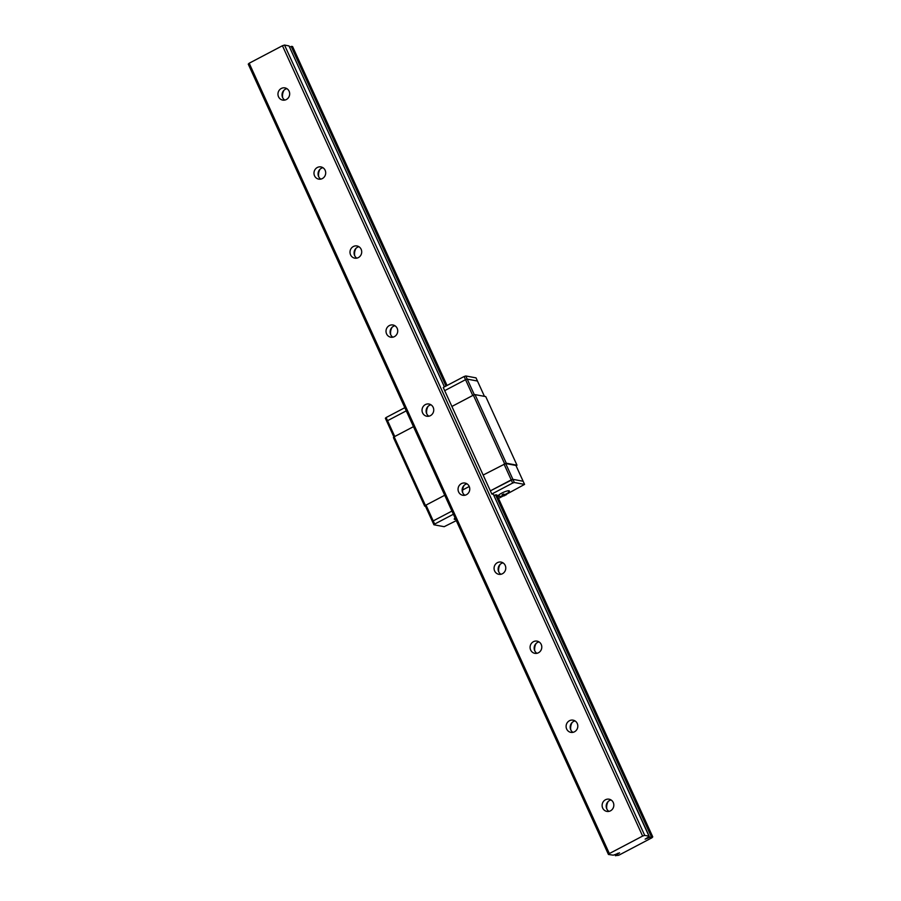 <?xml version="1.0" encoding="UTF-8"?>
<svg xmlns="http://www.w3.org/2000/svg" width="901" height="901" viewBox="0 0 901 901"><rect width="100%" height="100%" fill="white"/><g stroke="black" fill="none" stroke-linecap="round" stroke-linejoin="round"><path stroke-width="1.35" d="M505.686 463.542L512.894 479.343L523.132 481.247L515.924 465.434L505.686 463.542L483.161 475.052L506.294 463.215L516.994 465.209L516.172 465.975M425.497 506.294L424.675 506.137L425.418 505.416L444.734 495.257L426.027 505.101L433.223 520.913L451.942 511.07L433.223 520.913L434.665 524.067L453.383 514.234M462.63 489.986L469.252 486.506L462.63 489.986M425.418 505.416L394.154 436.816L413.469 426.657L394.762 436.501L387.554 420.688L406.272 410.856L387.554 420.688L386.112 417.535L404.831 407.691M424.675 506.137L393.41 437.537L394.154 436.816M516.994 465.209L485.74 396.598L475.03 394.615L506.294 463.215M504.616 463.767L473.352 395.167L475.03 394.615M504.019 464.083L511.216 479.895L490.358 490.865L451.897 406.452L473.352 395.167M484.456 396.361L476.021 377.868L465.783 375.965L467.225 379.13L477.462 381.033L467.225 379.13L465.547 379.681L467.225 379.13L474.376 394.829M464.105 376.517L443.247 387.486L444.689 390.651L465.547 379.681L444.689 390.651L451.897 406.452L472.755 395.483L464.105 376.517L465.783 375.965M393.928 437.03L386.811 421.42L387.554 420.688L386.811 421.42L385.369 418.255L386.112 417.535M649.148 836.207L644.699 835.385L642.616 836.072L609.358 853.562L608.434 854.463L613.288 855.184A4.043 0.8 -24.5 0 1 615.113 854.587L619.55 852.83L616.419 854.824A4.043 0.8 -24.5 0 1 615.597 855.612L618.672 855.286L651.919 837.795L652.752 836.871L651.378 836.792A4.043 0.8 -24.5 0 1 649.553 837.401L645.127 839.158L648.258 837.153A4.043 0.8 -24.5 0 1 649.069 836.365L493.343 494.311L491.8 494.03L490.358 490.865L512.894 479.343L514.336 482.508L524.573 484.4L507.815 493.545M426.027 505.101L425.283 505.821L432.48 521.634L433.223 520.913L432.48 521.634L433.922 524.787L434.665 524.067M503.445 495.46L500.325 496.519L502.735 496.226L505.934 494.886L508.141 492.802L504.887 494.694L503.558 494.018L502.105 494.784L503.445 495.46L502.949 494.39M502.735 496.226L504.898 495.302L504.605 494.638M503.997 495.561L503.355 494.153M500.888 496.62L504.695 495.629M508.648 492.081A6.206 1.239 155.5 0 0 509.369 490.977A6.206 1.239 155.5 0 0 503.209 492.419A6.206 1.239 155.5 0 0 498.084 496.124A6.206 1.239 155.5 0 0 498.433 496.327A6.206 1.239 155.5 0 0 499.379 496.305M455.084 517.974A6.206 1.239 155.5 0 0 454.25 519.167A6.206 1.239 155.5 0 0 454.6 519.381A6.206 1.239 155.5 0 0 455.546 519.348M456.3 520.643L444.159 526.691L433.922 524.787M502.206 496.496L498.512 498.433M491.8 494.03L512.658 483.06L511.216 479.895L512.894 479.343L523.132 481.247L524.573 484.4M512.658 483.06L514.336 482.508M652.752 836.871L496.935 494.976L495.573 494.897A4.043 0.8 -24.5 0 1 493.883 495.46M284.018 90.19A10.632 10.024 -79.5 0 0 282.644 97.623M286.912 88.67A6.206 5.845 -79.5 0 0 284.795 100.079M289.108 91.215A6.206 5.845 100.5 0 1 282.689 100.101A6.206 5.845 100.5 0 1 278.071 92.927A6.206 5.845 100.5 0 1 289.108 91.215M320.035 169.219A10.632 10.024 -79.5 0 0 318.661 176.652M322.93 167.699A6.206 5.845 -79.5 0 0 320.812 179.108M325.126 170.244A6.206 5.845 100.5 0 1 318.706 179.13A6.206 5.845 100.5 0 1 314.089 171.967A6.206 5.845 100.5 0 1 325.126 170.244M356.053 248.259A10.632 10.024 -79.5 0 0 354.679 255.693M358.947 246.739A6.206 5.845 -79.5 0 0 356.83 258.148M361.143 249.284A6.206 5.845 100.5 0 1 354.724 258.159A6.206 5.845 100.5 0 1 350.106 250.996A6.206 5.845 100.5 0 1 361.143 249.284M392.07 327.288A10.632 10.024 -79.5 0 0 390.696 334.721M394.965 325.768A6.206 5.845 -79.5 0 0 392.847 337.177M397.161 328.313A6.206 5.845 100.5 0 1 390.741 337.199A6.206 5.845 100.5 0 1 386.124 330.036A6.206 5.845 100.5 0 1 397.161 328.313M428.088 406.328A10.632 10.024 -79.5 0 0 426.714 413.762M430.982 404.808A6.206 5.845 -79.5 0 0 428.865 416.217M433.178 407.353A6.206 5.845 100.5 0 1 426.759 416.228A6.206 5.845 100.5 0 1 422.141 409.065A6.206 5.845 100.5 0 1 433.178 407.353M464.105 485.357A10.632 10.024 -79.5 0 0 462.731 492.791M467 483.837A6.206 5.845 -79.5 0 0 464.882 495.246M469.196 486.382A6.206 5.845 100.5 0 1 462.776 495.268A6.206 5.845 100.5 0 1 458.159 488.094A6.206 5.845 100.5 0 1 469.196 486.382M500.123 564.386A10.632 10.024 -79.5 0 0 498.749 571.82M503.017 562.866A6.206 5.845 -79.5 0 0 500.9 574.275M505.213 565.411A6.206 5.845 100.5 0 1 498.794 574.297A6.206 5.845 100.5 0 1 494.176 567.134A6.206 5.845 100.5 0 1 505.213 565.411M536.14 643.427A10.632 10.024 -79.5 0 0 534.766 650.86M539.035 641.906A6.206 5.845 -79.5 0 0 536.917 653.315M541.231 644.452A6.206 5.845 100.5 0 1 534.811 653.326A6.206 5.845 100.5 0 1 530.193 646.163A6.206 5.845 100.5 0 1 541.231 644.452M572.158 722.456A10.632 10.024 -79.5 0 0 570.784 729.889M575.052 720.935A6.206 5.845 -79.5 0 0 572.935 732.344M577.248 723.48A6.206 5.845 100.5 0 1 570.829 732.367A6.206 5.845 100.5 0 1 566.211 725.204A6.206 5.845 100.5 0 1 577.248 723.48M608.175 801.496A10.632 10.024 -79.5 0 0 606.801 808.929M611.069 799.975A6.206 5.845 -79.5 0 0 608.952 811.384M613.266 802.521A6.206 5.845 100.5 0 1 606.846 811.396A6.206 5.845 100.5 0 1 602.228 804.233A6.206 5.845 100.5 0 1 613.266 802.521M615.484 855.759L614.966 854.621L615.496 855.713M608.434 854.463L248.248 64.129L249.183 63.228L609.358 853.562M618.018 853.911L617.726 853.27M447.042 385.493L292.566 46.537L291.203 46.458A4.043 0.8 155.5 0 1 289.525 47.032M647.763 838.268L647.47 837.637M644.699 835.385L284.525 45.05L288.996 45.928M642.616 836.072L282.43 45.737L284.525 45.05M249.183 63.228L282.43 45.737M502.949 495.37L502.172 496.124M505.934 494.886L506.711 494.131M506.148 494.03L504.402 494.604M616.746 854.587L616.453 853.945M616.419 854.824L616.104 854.137M615.597 855.612L615.135 854.576M651.795 836.702L495.978 494.795M446.333 385.865L291.62 46.368M651.378 836.792L495.573 494.897M445.972 386.056L291.203 46.458M649.553 837.401L649.08 836.365M649.035 837.603L648.63 836.714M444.384 386.889L288.973 45.872L444.407 386.878M506.182 494.852L508.491 492.498L508.806 490.741M500.731 496.62L498.276 495.539M455.748 519.426L454.442 518.593M649.182 836.229L493.376 494.334"/></g></svg>
